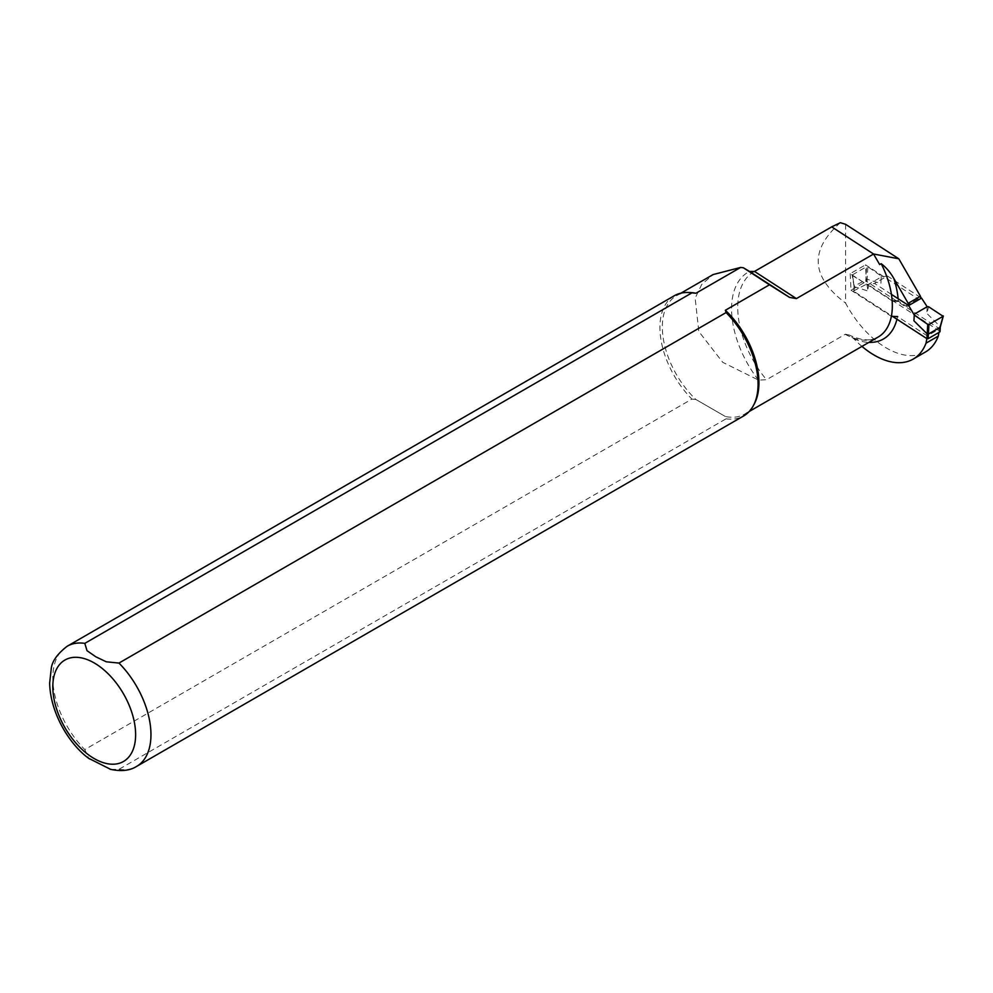 <?xml version="1.0" encoding="UTF-8"?>
<svg xmlns="http://www.w3.org/2000/svg" width="993" height="993" viewBox="0 0 993 993"><rect width="100%" height="100%" fill="white"/><g stroke="black" fill="none" stroke-linecap="round" stroke-linejoin="round"><path stroke-width="0.74" stroke-dasharray="4.96 3.72" d="M110.732 769.414L118.961 769.314L726.069 418.81L725.362 416.501A68.306 39.435 -120 0 0 744.787 414.031A68.306 39.435 -120 0 0 754.134 404.225M689.651 292.525A68.306 39.435 -120 0 0 676.481 295.728A68.306 39.435 -120 0 0 695.907 399.496L725.362 416.501L695.907 399.496L691.91 399.087L84.815 749.591L88.675 758.304M861.949 346.396A77.628 44.822 60 0 1 853.881 338.799L849.425 335.175L845.44 334.194L766.497 379.748L758.478 380.083L722.755 362.333L698.811 331.513L695.15 298.111L701.741 284.432L713.222 274.54M920.337 298.794A3.475 1.998 60 0 1 919.952 299.154A3.475 1.998 60 0 1 918.066 298.893L865.524 264.846L866.368 281.354L939.589 328.795L927.325 335.882L926.841 338.613M927.325 335.882L897.523 316.568A72.65 41.942 -120 0 1 896.94 319.237M938.944 332.444L939.589 328.795M845.564 224.294L845.564 303.064A77.628 44.822 -120 0 0 925.476 351.994M840.339 222.693C809.208 250.199 810.958 276.997 845.564 303.064M898.131 298.719A72.65 41.942 -120 0 1 898.317 301.127L905.802 305.968A3.475 1.998 -120 0 0 907.676 306.229A3.475 1.998 -120 0 0 908.322 305.323M674.297 295.74A69.386 40.068 -120 0 0 691.91 399.087M726.069 418.81A69.386 40.068 -120 0 0 743.683 415.93M892.161 300.891L850.194 273.696L865.524 264.846M850.194 273.696L851.038 290.217L866.368 281.354M851.038 290.217L891.366 316.333M852.478 275.607L866.901 284.358L868.379 284.408L868.019 291.036L854.303 286.692L852.453 274.85L854.303 286.692L854.054 291.445L892.012 316.035M854.054 291.445L854.054 290.688L866.926 283.998L867.187 279.244L880.89 283.601L881.263 276.066L867.808 266.745L866.566 266.695L865.697 283.961M939.825 331.24L866.926 283.998M939.775 331.203L940.036 326.449L926.817 313.354L928.654 306.775M927.177 306.725L926.817 313.354M891.416 294.362L874.535 283.427L887.419 275.992L920.672 297.54M887.419 275.992L881.263 276.973L868.379 284.408L874.535 283.427M943.077 315.526L940.036 327.355M854.054 290.688L854.303 286.083L867.187 279.244L867.808 266.745M866.901 284.358L868.019 291.036M881.263 276.066L880.89 283.601M852.453 274.85L866.566 266.695M845.217 334.306A68.306 39.435 -120 0 0 878.184 337.024C874.734 339.209 866.144 343.007 848.816 334.852M853.881 338.799A72.65 41.942 -120 0 0 868.9 342.386M118.961 769.314A69.386 40.068 -120 0 0 136.587 766.435M67.189 646.244A69.386 40.068 -120 0 0 84.815 749.591M905.802 305.968L918.066 298.893M754.246 271.586A77.628 44.822 -120 0 0 753.786 271.846A77.628 44.822 -120 0 0 766.497 379.748M758.478 380.083A80.172 46.286 60 0 1 749.504 271.437M744.787 414.031L749.256 411.462M676.481 295.728L680.95 293.146M907.676 306.229L919.952 299.154M854.054 286.431L852.205 275.26M853.794 291.036L854.054 286.381"/><path stroke-width="1.49" d="M897.523 316.568L891.366 316.333A68.306 39.435 -120 0 0 892.161 300.891L898.317 301.127M110.024 769.227C120.985 771.635 129.835 770.705 136.587 766.435L743.683 415.93A69.386 40.068 -120 0 0 753.19 405.963L754.134 404.225A68.306 39.435 -120 0 0 725.362 310.263L769.476 284.805L789.584 297.416L796.411 298.595L873.567 254.034L879.661 264.56L881.188 263.679C886.265 267.564 890.485 272.529 893.874 278.549L908.173 303.337L920.449 296.249L898.814 258.801L845.564 224.294L840.339 222.693L831.7 226.876L873.555 253.997L898.814 258.801M725.362 310.263L726.069 312.572L118.961 663.076L106.276 661.797L95.762 656.758L87.012 650.676L84.815 643.365L691.91 292.861L695.907 293.258A68.306 39.435 -120 0 0 689.651 292.525L687.677 292.488A69.386 40.068 -120 0 0 674.297 295.74L67.189 646.244C57.259 653.953 51.934 661.487 51.226 668.835L49.65 683.06C50.283 713.83 70.28 745.507 89.494 758.925M695.907 293.258L740.629 267.44L713.222 274.54M926.841 338.613L926.035 343.168A77.628 44.822 60 0 1 913.212 359.081A77.628 44.822 60 0 1 861.949 346.396M913.212 359.081L925.476 351.994A77.628 44.822 -120 0 0 938.298 336.093L938.944 332.444M920.449 296.249A3.475 1.998 60 0 1 920.337 298.794M769.476 284.805L743.335 267.75L740.629 267.44M873.567 254.034L879.661 264.56M743.335 267.75L749.504 271.437L754.506 271.437L831.7 226.876M938.298 336.093L926.035 343.168M908.322 305.323A3.475 1.998 -120 0 0 908.173 303.337M691.91 292.861A69.386 40.068 -120 0 0 687.677 292.488M753.19 405.963A69.386 40.068 -120 0 0 726.069 312.572M88.675 758.304L110.732 769.414M939.775 331.96L928.132 338.687L928.381 334.082L940.036 327.355L939.825 331.24M928.976 324.426L927.747 324.376L927.164 333.896L928.393 334.082L928.976 324.426L943.102 316.283L940.023 327.367M892.012 316.035L926.903 338.65L928.132 338.687M927.747 324.376L914.292 315.066L908.657 305.534L921.541 298.099L927.177 306.725L928.654 306.775L943.102 316.283M914.292 315.066L913.932 320.789L914.292 314.16L927.177 306.725M926.903 338.65L927.164 333.896L913.932 320.789M908.657 305.534L891.416 294.362M920.672 297.54L921.541 298.099M940.036 326.461L940.036 327.355M749.256 411.462L878.184 337.024A68.306 39.435 -120 0 0 891.366 316.333M892.161 300.891A68.306 39.435 -120 0 0 881.188 263.679M868.9 342.386A72.65 41.942 -120 0 0 896.94 319.237M796.411 298.595L754.506 271.437M789.584 297.416L749.504 271.437M898.131 298.719A72.65 41.942 -120 0 0 893.874 278.549M136.587 766.435A69.386 40.068 -120 0 0 118.961 663.076M94.223 662.952A58.55 33.799 -120 0 0 58.364 713.967A58.55 33.799 -120 0 0 130.083 755.363A58.55 33.799 -120 0 0 94.223 662.952M84.815 643.365A69.386 40.068 -120 0 0 67.189 646.244M680.95 293.146L713.21 274.515M754.159 271.623L832.581 226.342M940.284 326.995L940.036 331.612M943.338 315.997L940.272 327.045"/></g></svg>
